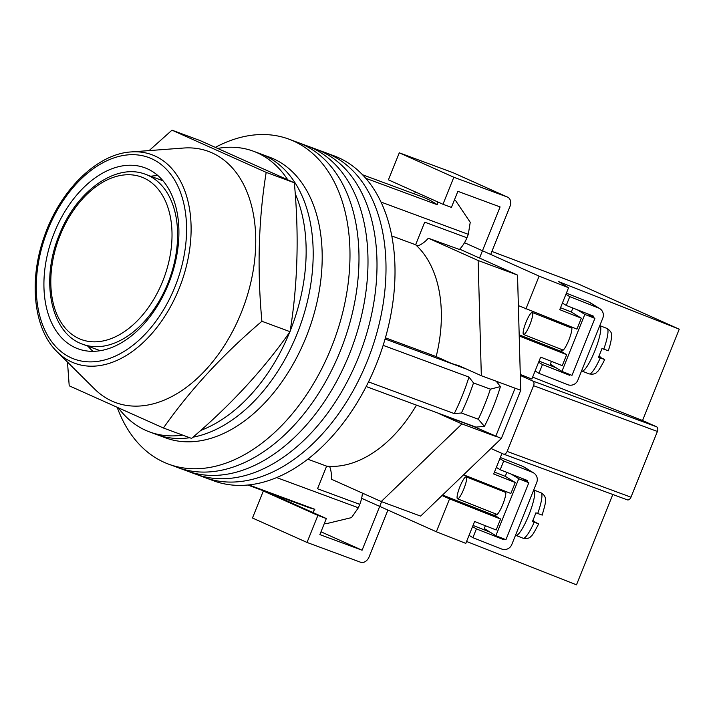 <?xml version="1.0" encoding="UTF-8"?>
<svg xmlns="http://www.w3.org/2000/svg" width="715" height="715" viewBox="0 0 715 715"><rect width="100%" height="100%" fill="white"/><g stroke="black" fill="none" stroke-linecap="round" stroke-linejoin="round"><path stroke-width="1.07" d="M117.314 407.711A173.28 112.246 -69.7 0 0 164.173 462.337A173.28 112.246 -69.7 0 0 168.695 464.187L204.713 477.504A173.28 112.246 -69.7 0 0 368.734 357.411A173.28 112.246 -69.7 0 0 329.383 154.288A173.28 112.246 -69.7 0 0 324.86 152.438L333.86 155.763A173.28 112.246 -69.7 0 1 338.383 157.613A173.28 112.246 -69.7 0 1 377.743 360.735A173.28 112.246 -69.7 0 1 213.722 480.829L204.713 477.504A173.28 112.246 -69.7 0 0 368.734 357.411A173.28 112.246 -69.7 0 0 329.383 154.288A173.28 112.246 -69.7 0 0 324.86 152.438L315.851 149.104A173.28 112.246 -69.7 0 1 320.374 150.954A173.28 112.246 -69.7 0 0 315.851 149.104L306.842 145.78A173.28 112.246 -69.7 0 1 311.374 147.63A173.28 112.246 -69.7 0 0 306.842 145.78L297.842 142.455A173.28 112.246 -69.7 0 1 302.365 144.296A173.28 112.246 -69.7 0 0 297.842 142.455L288.833 139.121A173.28 112.246 -69.7 0 0 215.492 147.281M195.713 474.17A173.28 112.246 -69.7 0 0 359.734 354.077A173.28 112.246 -69.7 0 0 320.374 150.954A173.28 112.246 -69.7 0 1 359.734 354.077A173.28 112.246 -69.7 0 1 195.713 474.17M186.704 470.845A173.28 112.246 -69.7 0 0 350.725 350.752A173.28 112.246 -69.7 0 0 311.374 147.63A173.28 112.246 -69.7 0 1 350.725 350.752A173.28 112.246 -69.7 0 1 186.704 470.845M177.704 467.512A173.28 112.246 -69.7 0 0 341.716 347.427A173.28 112.246 -69.7 0 0 302.365 144.296A173.28 112.246 -69.7 0 1 341.716 347.427A173.28 112.246 -69.7 0 1 177.704 467.512M168.695 464.187A173.28 112.246 -69.7 0 0 332.716 344.094A173.28 112.246 -69.7 0 0 293.356 140.971A173.28 112.246 -69.7 0 0 288.833 139.121M324.413 523.308A174.853 113.265 -69.7 0 0 325.986 523.773L351.521 517.606L358.367 507.784L276.678 477.593M324.449 523.21L325.986 523.773M380.997 202.059L468.298 234.332L470.229 222.311L455.795 200.879A174.853 113.265 -69.7 0 0 454.374 200.012M362.407 493.109A25.597 16.579 110.3 0 1 359.743 504.352L358.367 507.784M362.514 174.755L421.752 196.643A165.397 107.143 110.3 0 1 426.069 198.404A165.397 107.143 110.3 0 1 437.285 204.722L365.731 178.276M383.142 345.354L468.96 377.073A165.397 107.143 110.3 0 1 454.275 413.592L368.511 381.899M248.909 484.931L314.841 509.303A165.397 107.143 110.3 0 1 307.066 506.935L247.837 485.038M416.461 405.128A122.086 79.079 110.3 0 1 326.621 466.144L317.531 488.747L359.743 504.352M468.298 234.332L466.913 237.764L424.701 222.159L415.621 244.762A122.086 79.079 110.3 0 1 436.168 356.579L450.593 363.041L464.536 368.198M468.96 377.073L473.509 382.918L490.392 389.157L500.42 386.592A160.652 104.068 110.3 0 1 484.43 426.381L475.913 427.105L366.178 386.547M484.43 426.381L478.299 419.231A174.853 113.265 -69.7 0 0 490.392 389.157M473.509 382.918A174.853 113.265 110.3 0 1 461.416 412.993L478.299 419.231M461.416 412.993L454.275 413.592M314.841 509.303L312.669 512.423M290.916 502.672L291.175 501.063M414.253 193.872L415.558 191.995M454.257 200.316L455.795 200.879M437.732 201.934L437.285 204.722M496.246 381.238L500.42 386.592M466.725 369.181L385.072 338.999M385.412 337.82L436.168 356.579M391.766 235.95L415.621 244.762M307.799 459.191L326.621 466.144M466.913 237.764A25.597 16.579 110.3 0 1 459.236 249.633M287.653 179.671A149.65 96.936 -69.7 0 0 257.257 152.796A149.65 96.936 -69.7 0 0 253.342 151.196L260.385 153.797A149.65 96.936 -69.7 0 1 264.291 155.396A149.65 96.936 -69.7 0 1 306.637 304.554A149.65 96.936 -69.7 0 1 192.961 437.196A149.65 96.936 -69.7 0 0 306.637 304.554A149.65 96.936 -69.7 0 0 264.291 155.396A149.65 96.936 -69.7 0 0 260.385 153.797L269.385 157.13A149.65 96.936 -69.7 0 1 273.291 158.721A149.65 96.936 -69.7 0 1 307.28 334.146A149.65 96.936 -69.7 0 1 165.63 437.866L156.621 434.532A149.65 96.936 -69.7 0 0 189.743 437.732A149.65 96.936 -69.7 0 1 156.621 434.532L149.587 431.931A149.65 96.936 -69.7 0 0 182.709 435.131M253.342 151.196A149.65 96.936 -69.7 0 0 217.959 148.363M118.699 408.337A149.65 96.936 -69.7 0 0 145.681 430.341A149.65 96.936 -69.7 0 0 149.587 431.931M200.683 430.439A149.65 96.936 -69.7 0 0 289.638 332.269M290.156 330.974A149.65 96.936 -69.7 0 0 295.206 193.729M417.104 246.157A29.538 19.135 -69.7 0 0 428.321 238.202L478.129 260.51L481.329 375.724L459.182 365.803A25.99 16.838 -69.7 0 0 458.503 365.526A25.99 16.838 -69.7 0 0 455.625 364.882M438.358 413.225A25.99 16.838 -69.7 0 0 439.805 414.003L461.953 423.923L381.229 501.537L331.429 479.229A29.538 19.135 -69.7 0 0 329.57 466.359M459.691 249.169L517.526 275.078L520.726 390.283L501.349 438.492L420.635 516.105L381.229 501.537M461.953 423.923L495.718 436.409L515.095 388.2L520.726 390.283M472.123 425.702A25.99 16.838 -69.7 0 0 473.571 426.489L501.349 438.492M428.321 238.202L459.396 249.472M478.129 260.51L517.526 275.078M481.329 375.724L515.095 388.2M479.524 258.052L500.08 206.93L457.868 191.325L451.406 207.395L442.969 204.276L388.415 179.84L399.283 152.813L453.828 177.249L442.969 204.276M453.828 177.249L507.301 197.009L452.747 172.574A7.874 5.997 -65.9 0 1 453.033 172.69A7.874 5.997 -65.9 0 1 453.31 172.824M399.283 152.813L452.747 172.574M490.678 254.433L509.992 206.394A7.874 5.997 114.1 0 0 507.578 197.126A7.874 5.997 114.1 0 0 507.301 197.009M381.596 501.671L362.085 550.21L319.873 534.606L326.326 518.536L317.889 515.417L307.021 542.444L360.494 562.204A7.874 5.997 114.1 0 0 369.056 556.976L387.914 510.063M320.999 531.799L362.085 550.21M317.889 515.417L263.334 490.982L252.475 518.009L307.021 542.444M263.334 490.982L271.78 494.101L326.326 518.536M131.149 151.929L183.523 148.041A133.893 86.73 110.3 0 1 211.98 152.84A133.893 86.73 110.3 0 1 241.33 312.509A133.893 86.73 110.3 0 1 112.157 401.169A133.893 86.73 110.3 0 1 94.496 388.924L57.236 351.914C33.221 328.873 28.394 279.252 44.857 234.94C60.802 189.573 97.356 153.814 131.149 151.929A111.165 72.009 110.3 0 1 154.78 155.906A111.165 72.009 110.3 0 1 179.143 288.476A111.165 72.009 110.3 0 1 71.902 362.085A111.165 72.009 110.3 0 1 57.236 351.914M171.975 130.166L200.12 140.569L294.33 182.772C299.165 234.726 297.744 284.364 290.049 331.689C263.486 369.575 230.659 405.146 191.566 438.402L163.422 428.008C189.984 390.113 222.812 354.542 261.905 321.285C257.069 269.332 258.49 219.693 266.186 172.369L171.975 130.166L149.131 150.588M67.487 362.094L69.212 385.805L163.422 428.008M75.45 347.758A96.48 62.5 -69.7 0 0 77.962 348.786A96.48 62.5 -69.7 0 0 169.294 281.916A96.48 62.5 -69.7 0 0 147.379 168.811A96.48 62.5 -69.7 0 0 144.859 167.784A96.48 62.5 -69.7 0 0 53.536 234.654A96.48 62.5 -69.7 0 0 75.45 347.758M157.952 175.631A96.48 62.5 -69.7 0 0 150.758 176.256M87.954 346.176A96.48 62.5 -69.7 0 0 93.013 351.342M266.186 172.369L294.33 182.772M261.905 321.285L290.049 331.689M561.659 349.501A12.602 2.386 -68.5 0 0 562.151 350.538A12.602 2.386 -68.5 0 0 568.836 340.09A12.602 2.386 -68.5 0 0 571.401 327.095A12.602 2.386 -68.5 0 0 570.338 327.524M587.408 313.76L594.898 318.372L571.991 375.348L561.927 371.371L550.309 364.212L551.444 361.388M518.375 305.618L576.933 329.132L581.331 318.175L571.294 311.99L572.894 308.031M577.336 309.783L584.825 314.403L561.927 371.371M594.898 318.372L584.825 314.403M570.096 374.597L569.792 375.357L565.824 372.908M538.627 362.21L542.462 364.57L538.931 373.337L567.71 384.688A7.874 7.731 121.6 0 0 577.836 380.219L602.799 318.139A7.874 7.731 121.6 0 0 598.535 307.995L569.766 296.645L566.244 305.412L593.575 316.191L593.137 317.29M538.931 373.337L535.106 370.978M598.535 307.995L588.856 302.034L566.378 293.168M588.856 302.034A7.874 7.731 -58.4 0 1 590.054 302.633L599.733 308.594M539.074 361.093L556.216 367.85M565.931 294.285L569.766 296.645M542.462 364.57L569.792 375.357M566.244 305.412L562.41 303.053M529.869 324.681A11.815 2.243 -68.5 0 0 532.264 312.5A11.815 2.243 -68.5 0 0 525.99 322.295A11.815 2.243 -68.5 0 0 523.595 334.486A11.815 2.243 -68.5 0 0 529.869 324.681M608.152 350.716L601.958 348.491A24.417 4.63 111.5 0 1 600.269 352.924A24.417 4.63 111.5 0 1 598.428 357.259L604.72 359.565C600.546 367.716 597.972 371.845 597.007 371.943C595.765 373.909 593.137 374.553 589.106 373.882A24.417 4.63 -68.5 0 0 600.234 357.965M598.696 356.66L604.631 359.484M598.982 356.007L600.806 357.5M598.821 356.374L600.922 357.196M499.758 537.242L503.735 539.691L504.039 538.931M527.071 481.624L527.518 480.534L500.178 469.746L503.7 460.978L499.874 458.619M522.79 466.368L532.478 472.338A7.874 7.731 -58.4 0 1 533.667 472.937L523.988 466.967A7.874 7.731 121.6 0 0 522.79 466.368L500.321 457.502M532.478 472.338L503.7 460.978M473.017 525.427L490.15 532.192M533.667 472.937A7.874 7.731 -58.4 0 1 536.733 482.473L511.779 544.562A7.874 7.731 -58.4 0 1 501.644 549.022L472.874 537.671L476.396 528.903L503.735 539.691M469.04 535.312L472.874 537.671M496.344 467.387L500.178 469.746M476.396 528.903L472.561 526.544M459.933 486.638A11.815 2.243 111.5 0 1 466.198 476.842A11.815 2.243 111.5 0 1 463.803 489.024A11.815 2.243 111.5 0 1 457.529 498.82A11.815 2.243 111.5 0 1 459.933 486.638M532.63 521.003L538.574 523.818L532.371 521.593A24.417 4.63 -68.5 0 0 534.203 517.258A24.417 4.63 -68.5 0 0 535.893 512.834L542.095 515.059M532.916 520.341L534.74 521.834M538.574 523.818L538.654 523.898C534.48 532.058 531.915 536.178 530.95 536.277C529.708 538.243 527.071 538.887 523.04 538.216L515.846 535.374A24.417 4.63 -68.5 0 0 528.814 515.131A24.417 4.63 -68.5 0 0 533.774 489.954L533.739 489.936M532.764 520.708L534.865 521.539M504.272 491.857A12.602 2.386 111.5 0 1 505.335 491.437A12.602 2.386 111.5 0 1 502.779 504.433A12.602 2.386 111.5 0 1 496.085 514.88A12.602 2.386 111.5 0 1 495.602 513.844M485.378 525.722L484.243 528.546L495.861 535.705L505.934 539.682L528.832 482.714L518.759 478.737L511.27 474.125M528.832 482.714L521.342 478.094M506.828 472.365L505.237 476.324L515.274 482.509L510.868 493.466L463.579 474.805M495.861 535.705L518.759 478.737M504.459 490.937A13.782 2.61 -68.5 0 0 503.798 491.67M569.855 327.336A13.782 2.61 111.5 0 1 570.525 326.603M491.884 251.439L579.016 284.293L679.25 329.195L558.522 281.567L568.559 287.743L539.11 276.124L464.509 242.707M362.022 496.299L363.166 493.448M361.629 498.292L436.347 531.763L449.556 498.891L442.031 495.522M490.955 448.484L503.351 454.034A3.941 2.547 -69.7 0 0 503.449 454.079A3.941 2.547 -69.7 0 0 507.15 451.433L533.578 385.698A3.941 2.547 -69.7 0 0 532.711 380.997L656.531 426.766L642.553 420.5L679.25 329.195M520.314 375.447L532.711 380.997M525.9 308.996L539.11 276.124M495.12 513.647A13.782 2.61 -68.5 0 0 495.575 515.935L500.589 519.027L496.183 529.985L474.608 521.467L465.796 543.382L436.347 531.763M501.966 453.417L493.69 473.991L515.274 482.509M500.589 519.027L449.556 498.891M612.8 494.494L576.487 584.834L466.564 541.461M507.15 451.433L630.97 497.193L657.398 431.458L533.578 385.698M656.531 426.766A3.941 2.547 110.3 0 1 657.398 431.458M630.97 497.193A3.941 2.547 110.3 0 1 627.278 499.839A3.941 2.547 110.3 0 1 627.171 499.803L503.557 454.114M519.215 335.979L566.655 354.694L562.249 365.651L540.665 357.134L531.862 379.048L520.288 374.481M568.559 287.743L559.756 309.658L581.331 318.175M566.655 354.694L561.633 351.601A13.782 2.61 111.5 0 1 561.186 349.313M560.524 307.736L571.294 311.99M642.553 420.5L532.63 377.127M494.458 472.079L505.237 476.324M473.571 426.489L439.805 414.003M162.698 281.254A86.64 56.119 -69.7 0 0 143.715 177.946A86.64 56.119 -69.7 0 0 60.132 235.306A86.64 56.119 -69.7 0 0 79.115 338.624A86.64 56.119 -69.7 0 0 162.698 281.254M82.824 344.281C50.604 333.512 40.138 280.298 59.291 234.878C75.996 191.468 115.893 162.439 145.628 174.362A90.573 58.675 110.3 0 1 167.846 283.346A90.573 58.675 110.3 0 1 82.824 344.281L100.207 350.707M151.464 158.659A107.429 69.587 -69.7 0 0 47.825 229.801A107.429 69.587 -69.7 0 0 71.366 357.902A107.429 69.587 -69.7 0 0 175.005 286.769A107.429 69.587 -69.7 0 0 151.464 158.659M603.755 349.206A24.417 4.63 -68.5 0 0 607.026 328.453L599.831 325.62A24.417 4.63 111.5 0 1 594.871 350.797A24.417 4.63 111.5 0 1 581.912 371.04L589.106 373.882M533.774 489.954L540.96 492.787A24.417 4.63 111.5 0 1 537.689 513.54M534.168 522.308A24.417 4.63 111.5 0 1 523.04 538.216M519.188 334.852L561.633 351.601M442.558 495.021L495.575 515.935M418.069 245.808L415.88 245.004M464.205 368.046L450.262 362.898M507.578 197.126L453.033 172.69M145.628 174.362L163.011 180.788M532.264 312.5L571.884 328.131M523.595 334.486L563.214 350.118M608.25 350.797C610.512 344.433 611.593 339.259 611.477 335.255C611.915 332.976 610.431 330.705 607.026 328.453M466.198 476.842L505.818 492.474M540.96 492.787C548.414 497.077 545.375 503.208 542.185 515.14M457.529 498.82L497.148 514.451M627.278 499.839L503.449 454.079"/></g></svg>
